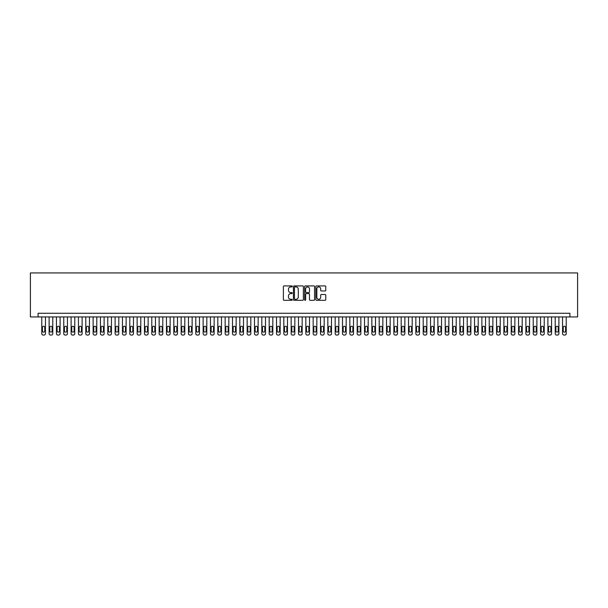 <?xml version="1.0" encoding="UTF-8"?>
<svg xmlns="http://www.w3.org/2000/svg" width="608" height="608" viewBox="0 0 608 608"><rect width="100%" height="100%" fill="white"/><g stroke="black" fill="none" stroke-linecap="round" stroke-linejoin="round"><path stroke-width="0.91" d="M292.266 286.414A0.502 0.502 0 0 0 291.756 285.904L284.111 285.904A0.722 0.722 0 0 0 283.389 286.626L283.389 299.584A0.722 0.722 0 0 0 284.111 300.306L291.756 300.306A0.502 0.502 0 0 0 292.266 299.805A0.502 0.502 0 0 0 291.756 299.296L290.768 299.296A2.303 2.303 0 0 1 288.466 296.993L288.466 295.914A2.303 2.303 0 0 1 290.768 293.611L291.756 293.611A0.502 0.502 0 0 0 292.266 293.109A0.502 0.502 0 0 0 291.756 292.6L290.768 292.6A2.303 2.303 0 0 1 288.466 290.297L288.466 289.218A2.303 2.303 0 0 1 290.768 286.915L291.756 286.915A0.502 0.502 0 0 0 292.266 286.414M325.044 290.981A0.722 0.722 0 0 0 325.759 290.267L325.759 286.626A0.722 0.722 0 0 0 325.044 285.904L316.548 285.904A0.722 0.722 0 0 0 315.826 286.626L315.826 299.584A0.722 0.722 0 0 0 316.548 300.306L325.044 300.306A0.722 0.722 0 0 0 325.759 299.584L325.759 295.192A0.722 0.722 0 0 0 325.044 294.477L321.404 294.477A0.722 0.722 0 0 0 320.682 295.192L320.682 297.373A1.923 1.923 0 0 1 318.759 299.296A1.923 1.923 0 0 1 316.836 297.373L316.836 288.838A1.923 1.923 0 0 1 318.759 286.915A1.923 1.923 0 0 1 320.682 288.838L320.682 290.267A0.722 0.722 0 0 0 321.404 290.981L325.044 290.981M569.901 316.943L577.6 316.943L577.6 272.939L30.4 272.939L30.4 316.943L569.901 316.943L569.901 313.28L38.099 313.28L38.099 316.943M303.369 286.626A0.722 0.722 0 0 0 302.647 285.904L294.15 285.904A0.722 0.722 0 0 0 293.436 286.626L293.436 299.584A0.722 0.722 0 0 0 294.15 300.306L302.647 300.306A0.722 0.722 0 0 0 303.369 299.584L303.369 286.626M305.353 285.904L313.85 285.904A0.722 0.722 0 0 1 314.564 286.626L314.564 299.584A0.722 0.722 0 0 1 313.85 300.306L310.209 300.306A0.722 0.722 0 0 1 309.487 299.584L309.487 294.333A0.722 0.722 0 0 0 308.773 293.611L306.356 293.611A0.722 0.722 0 0 0 305.642 294.333L305.642 299.805A0.502 0.502 0 0 1 305.132 300.306A0.502 0.502 0 0 1 304.631 299.805L304.631 286.626A0.722 0.722 0 0 1 305.353 285.904M294.948 286.915A0.502 0.502 0 0 0 294.439 287.417L294.439 298.794A0.502 0.502 0 0 0 294.948 299.296L295.99 299.296A2.303 2.303 0 0 0 298.292 296.993L298.292 289.218A2.303 2.303 0 0 0 295.99 286.915L294.948 286.915M309.487 288.876A1.923 1.923 0 0 0 307.564 286.953A1.923 1.923 0 0 0 305.642 288.876L305.642 291.886A0.722 0.722 0 0 0 306.356 292.6L308.773 292.6A0.722 0.722 0 0 0 309.487 291.886L309.487 288.876M45.44 316.943L45.44 333.594A1.467 1.467 90 0 1 43.974 335.061L43.236 335.061A1.467 1.467 90 0 1 41.77 333.594L41.77 316.943M44.779 330.957L44.779 327.438A1.17 1.17 90 0 0 43.601 326.26A1.17 1.17 90 0 0 42.431 327.438L42.431 330.957A1.17 1.17 90 0 0 43.601 332.128A1.17 1.17 90 0 0 44.779 330.957M52.774 316.943L52.774 333.594A1.467 1.467 90 0 1 51.308 335.061L50.57 335.061A1.467 1.467 90 0 1 49.104 333.594L49.104 316.943M52.113 330.957L52.113 327.438A1.17 1.17 90 0 0 50.935 326.26A1.17 1.17 90 0 0 49.765 327.438L49.765 330.957A1.17 1.17 90 0 0 50.935 332.128A1.17 1.17 90 0 0 52.113 330.957M60.108 316.943L60.108 333.594A1.467 1.467 90 0 1 58.642 335.061L57.904 335.061A1.467 1.467 90 0 1 56.438 333.594L56.438 316.943M59.447 330.957L59.447 327.438A1.17 1.17 90 0 0 58.277 326.26A1.17 1.17 90 0 0 57.099 327.438L57.099 330.957A1.17 1.17 90 0 0 58.277 332.128A1.17 1.17 90 0 0 59.447 330.957M67.442 316.943L67.442 333.594A1.467 1.467 90 0 1 65.976 335.061L65.238 335.061A1.467 1.467 90 0 1 63.772 333.594L63.772 316.943M66.781 330.957L66.781 327.438A1.17 1.17 90 0 0 65.611 326.26A1.17 1.17 90 0 0 64.433 327.438L64.433 330.957A1.17 1.17 90 0 0 65.611 332.128A1.17 1.17 90 0 0 66.781 330.957M74.776 316.943L74.776 333.594A1.467 1.467 90 0 1 73.31 335.061L72.58 335.061A1.467 1.467 90 0 1 71.113 333.594L71.113 316.943M74.115 330.957L74.115 327.438A1.17 1.17 90 0 0 72.945 326.26A1.17 1.17 90 0 0 71.767 327.438L71.767 330.957A1.17 1.17 90 0 0 72.945 332.128A1.17 1.17 90 0 0 74.115 330.957M82.11 316.943L82.11 333.594A1.467 1.467 90 0 1 80.644 335.061L79.914 335.061A1.467 1.467 90 0 1 78.447 333.594L78.447 316.943M81.449 330.957L81.449 327.438A1.17 1.17 90 0 0 80.279 326.26A1.17 1.17 90 0 0 79.108 327.438L79.108 330.957A1.17 1.17 90 0 0 80.279 332.128A1.17 1.17 90 0 0 81.449 330.957M89.444 316.943L89.444 333.594A1.467 1.467 90 0 1 87.978 335.061L87.248 335.061A1.467 1.467 90 0 1 85.781 333.594L85.781 316.943M88.791 330.957L88.791 327.438A1.17 1.17 90 0 0 87.613 326.26A1.17 1.17 90 0 0 86.442 327.438L86.442 330.957A1.17 1.17 90 0 0 87.613 332.128A1.17 1.17 90 0 0 88.791 330.957M96.786 316.943L96.786 333.594A1.467 1.467 90 0 1 95.319 335.061L94.582 335.061A1.467 1.467 90 0 1 93.115 333.594L93.115 316.943M96.125 330.957L96.125 327.438A1.17 1.17 90 0 0 94.947 326.26A1.17 1.17 90 0 0 93.776 327.438L93.776 330.957A1.17 1.17 90 0 0 94.947 332.128A1.17 1.17 90 0 0 96.125 330.957M104.12 316.943L104.12 333.594A1.467 1.467 90 0 1 102.653 335.061L101.916 335.061A1.467 1.467 90 0 1 100.449 333.594L100.449 316.943M103.459 330.957L103.459 327.438A1.17 1.17 90 0 0 102.281 326.26A1.17 1.17 90 0 0 101.11 327.438L101.11 330.957A1.17 1.17 90 0 0 102.281 332.128A1.17 1.17 90 0 0 103.459 330.957M111.454 316.943L111.454 333.594A1.467 1.467 90 0 1 109.987 335.061L109.25 335.061A1.467 1.467 90 0 1 107.783 333.594L107.783 316.943M110.793 330.957L110.793 327.438A1.17 1.17 90 0 0 109.622 326.26A1.17 1.17 90 0 0 108.444 327.438L108.444 330.957A1.17 1.17 90 0 0 109.622 332.128A1.17 1.17 90 0 0 110.793 330.957M118.788 316.943L118.788 333.594A1.467 1.467 90 0 1 117.321 335.061L116.584 335.061A1.467 1.467 90 0 1 115.117 333.594L115.117 316.943M118.127 330.957L118.127 327.438A1.17 1.17 90 0 0 116.956 326.26A1.17 1.17 90 0 0 115.778 327.438L115.778 330.957A1.17 1.17 90 0 0 116.956 332.128A1.17 1.17 90 0 0 118.127 330.957M126.122 316.943L126.122 333.594A1.467 1.467 90 0 1 124.655 335.061L123.926 335.061A1.467 1.467 90 0 1 122.459 333.594L122.459 316.943M125.461 330.957L125.461 327.438A1.17 1.17 90 0 0 124.29 326.26A1.17 1.17 90 0 0 123.112 327.438L123.112 330.957A1.17 1.17 90 0 0 124.29 332.128A1.17 1.17 90 0 0 125.461 330.957M133.456 316.943L133.456 333.594A1.467 1.467 90 0 1 131.989 335.061L131.26 335.061A1.467 1.467 90 0 1 129.793 333.594L129.793 316.943M132.795 330.957L132.795 327.438A1.17 1.17 90 0 0 131.624 326.26A1.17 1.17 90 0 0 130.454 327.438L130.454 330.957A1.17 1.17 90 0 0 131.624 332.128A1.17 1.17 90 0 0 132.795 330.957M140.79 316.943L140.79 333.594A1.467 1.467 90 0 1 139.323 335.061L138.594 335.061A1.467 1.467 90 0 1 137.127 333.594L137.127 316.943M140.136 330.957L140.136 327.438A1.17 1.17 90 0 0 138.958 326.26A1.17 1.17 90 0 0 137.788 327.438L137.788 330.957A1.17 1.17 90 0 0 138.958 332.128A1.17 1.17 90 0 0 140.136 330.957M148.132 316.943L148.132 333.594A1.467 1.467 90 0 1 146.665 335.061L145.928 335.061A1.467 1.467 90 0 1 144.461 333.594L144.461 316.943M147.47 330.957L147.47 327.438A1.17 1.17 90 0 0 146.292 326.26A1.17 1.17 90 0 0 145.122 327.438L145.122 330.957A1.17 1.17 90 0 0 146.292 332.128A1.17 1.17 90 0 0 147.47 330.957M155.466 316.943L155.466 333.594A1.467 1.467 90 0 1 153.999 335.061L153.262 335.061A1.467 1.467 90 0 1 151.795 333.594L151.795 316.943M154.804 330.957L154.804 327.438A1.17 1.17 90 0 0 153.626 326.26A1.17 1.17 90 0 0 152.456 327.438L152.456 330.957A1.17 1.17 90 0 0 153.626 332.128A1.17 1.17 90 0 0 154.804 330.957M162.8 316.943L162.8 333.594A1.467 1.467 90 0 1 161.333 335.061L160.596 335.061A1.467 1.467 90 0 1 159.129 333.594L159.129 316.943M162.138 330.957L162.138 327.438A1.17 1.17 90 0 0 160.968 326.26A1.17 1.17 90 0 0 159.79 327.438L159.79 330.957A1.17 1.17 90 0 0 160.968 332.128A1.17 1.17 90 0 0 162.138 330.957M170.134 316.943L170.134 333.594A1.467 1.467 90 0 1 168.667 335.061L167.937 335.061A1.467 1.467 90 0 1 166.463 333.594L166.463 316.943M169.472 330.957L169.472 327.438A1.17 1.17 90 0 0 168.302 326.26A1.17 1.17 90 0 0 167.124 327.438L167.124 330.957A1.17 1.17 90 0 0 168.302 332.128A1.17 1.17 90 0 0 169.472 330.957M177.468 316.943L177.468 333.594A1.467 1.467 90 0 1 176.001 335.061L175.271 335.061A1.467 1.467 90 0 1 173.804 333.594L173.804 316.943M176.806 330.957L176.806 327.438A1.17 1.17 90 0 0 175.636 326.26A1.17 1.17 90 0 0 174.458 327.438L174.458 330.957A1.17 1.17 90 0 0 175.636 332.128A1.17 1.17 90 0 0 176.806 330.957M184.802 316.943L184.802 333.594A1.467 1.467 90 0 1 183.335 335.061L182.605 335.061A1.467 1.467 90 0 1 181.138 333.594L181.138 316.943M184.14 330.957L184.14 327.438A1.17 1.17 90 0 0 182.97 326.26A1.17 1.17 90 0 0 181.8 327.438L181.8 330.957A1.17 1.17 90 0 0 182.97 332.128A1.17 1.17 90 0 0 184.14 330.957M192.143 316.943L192.143 333.594A1.467 1.467 90 0 1 190.669 335.061L189.939 335.061A1.467 1.467 90 0 1 188.472 333.594L188.472 316.943M191.482 330.957L191.482 327.438A1.17 1.17 90 0 0 190.304 326.26A1.17 1.17 90 0 0 189.134 327.438L189.134 330.957A1.17 1.17 90 0 0 190.304 332.128A1.17 1.17 90 0 0 191.482 330.957M199.477 316.943L199.477 333.594A1.467 1.467 90 0 1 198.01 335.061L197.273 335.061A1.467 1.467 90 0 1 195.806 333.594L195.806 316.943M198.816 330.957L198.816 327.438A1.17 1.17 90 0 0 197.638 326.26A1.17 1.17 90 0 0 196.468 327.438L196.468 330.957A1.17 1.17 90 0 0 197.638 332.128A1.17 1.17 90 0 0 198.816 330.957M206.811 316.943L206.811 333.594A1.467 1.467 90 0 1 205.344 335.061L204.607 335.061A1.467 1.467 90 0 1 203.14 333.594L203.14 316.943M206.15 330.957L206.15 327.438A1.17 1.17 90 0 0 204.98 326.26A1.17 1.17 90 0 0 203.802 327.438L203.802 330.957A1.17 1.17 90 0 0 204.98 332.128A1.17 1.17 90 0 0 206.15 330.957M214.145 316.943L214.145 333.594A1.467 1.467 90 0 1 212.678 335.061L211.941 335.061A1.467 1.467 90 0 1 210.474 333.594L210.474 316.943M213.484 330.957L213.484 327.438A1.17 1.17 90 0 0 212.314 326.26A1.17 1.17 90 0 0 211.136 327.438L211.136 330.957A1.17 1.17 90 0 0 212.314 332.128A1.17 1.17 90 0 0 213.484 330.957M221.479 316.943L221.479 333.594A1.467 1.467 90 0 1 220.012 335.061L219.283 335.061A1.467 1.467 90 0 1 217.816 333.594L217.816 316.943M220.818 330.957L220.818 327.438A1.17 1.17 90 0 0 219.648 326.26A1.17 1.17 90 0 0 218.47 327.438L218.47 330.957A1.17 1.17 90 0 0 219.648 332.128A1.17 1.17 90 0 0 220.818 330.957M228.813 316.943L228.813 333.594A1.467 1.467 90 0 1 227.346 335.061L226.617 335.061A1.467 1.467 90 0 1 225.15 333.594L225.15 316.943M228.152 330.957L228.152 327.438A1.17 1.17 90 0 0 226.982 326.26A1.17 1.17 90 0 0 225.811 327.438L225.811 330.957A1.17 1.17 90 0 0 226.982 332.128A1.17 1.17 90 0 0 228.152 330.957M236.147 316.943L236.147 333.594A1.467 1.467 90 0 1 234.68 335.061L233.951 335.061A1.467 1.467 90 0 1 232.484 333.594L232.484 316.943M235.494 330.957L235.494 327.438A1.17 1.17 90 0 0 234.316 326.26A1.17 1.17 90 0 0 233.145 327.438L233.145 330.957A1.17 1.17 90 0 0 234.316 332.128A1.17 1.17 90 0 0 235.494 330.957M243.489 316.943L243.489 333.594A1.467 1.467 90 0 1 242.022 335.061L241.285 335.061A1.467 1.467 90 0 1 239.818 333.594L239.818 316.943M242.828 330.957L242.828 327.438A1.17 1.17 90 0 0 241.65 326.26A1.17 1.17 90 0 0 240.479 327.438L240.479 330.957A1.17 1.17 90 0 0 241.65 332.128A1.17 1.17 90 0 0 242.828 330.957M250.823 316.943L250.823 333.594A1.467 1.467 90 0 1 249.356 335.061L248.619 335.061A1.467 1.467 90 0 1 247.152 333.594L247.152 316.943M250.162 330.957L250.162 327.438A1.17 1.17 90 0 0 248.984 326.26A1.17 1.17 90 0 0 247.813 327.438L247.813 330.957A1.17 1.17 90 0 0 248.984 332.128A1.17 1.17 90 0 0 250.162 330.957M258.157 316.943L258.157 333.594A1.467 1.467 90 0 1 256.69 335.061L255.953 335.061A1.467 1.467 90 0 1 254.486 333.594L254.486 316.943M257.496 330.957L257.496 327.438A1.17 1.17 90 0 0 256.325 326.26A1.17 1.17 90 0 0 255.147 327.438L255.147 330.957A1.17 1.17 90 0 0 256.325 332.128A1.17 1.17 90 0 0 257.496 330.957M265.491 316.943L265.491 333.594A1.467 1.467 90 0 1 264.024 335.061L263.287 335.061A1.467 1.467 90 0 1 261.82 333.594L261.82 316.943M264.83 330.957L264.83 327.438A1.17 1.17 90 0 0 263.659 326.26A1.17 1.17 90 0 0 262.481 327.438L262.481 330.957A1.17 1.17 90 0 0 263.659 332.128A1.17 1.17 90 0 0 264.83 330.957M272.825 316.943L272.825 333.594A1.467 1.467 90 0 1 271.358 335.061L270.628 335.061A1.467 1.467 90 0 1 269.162 333.594L269.162 316.943M272.164 330.957L272.164 327.438A1.17 1.17 90 0 0 270.993 326.26A1.17 1.17 90 0 0 269.815 327.438L269.815 330.957A1.17 1.17 90 0 0 270.993 332.128A1.17 1.17 90 0 0 272.164 330.957M280.159 316.943L280.159 333.594A1.467 1.467 90 0 1 278.692 335.061L277.962 335.061A1.467 1.467 90 0 1 276.496 333.594L276.496 316.943M279.498 330.957L279.498 327.438A1.17 1.17 90 0 0 278.327 326.26A1.17 1.17 90 0 0 277.157 327.438L277.157 330.957A1.17 1.17 90 0 0 278.327 332.128A1.17 1.17 90 0 0 279.498 330.957M287.493 316.943L287.493 333.594A1.467 1.467 90 0 1 286.026 335.061L285.296 335.061A1.467 1.467 90 0 1 283.83 333.594L283.83 316.943M286.839 330.957L286.839 327.438A1.17 1.17 90 0 0 285.661 326.26A1.17 1.17 90 0 0 284.491 327.438L284.491 330.957A1.17 1.17 90 0 0 285.661 332.128A1.17 1.17 90 0 0 286.839 330.957M294.834 316.943L294.834 333.594A1.467 1.467 90 0 1 293.368 335.061L292.63 335.061A1.467 1.467 90 0 1 291.164 333.594L291.164 316.943M294.173 330.957L294.173 327.438A1.17 1.17 90 0 0 292.995 326.26A1.17 1.17 90 0 0 291.825 327.438L291.825 330.957A1.17 1.17 90 0 0 292.995 332.128A1.17 1.17 90 0 0 294.173 330.957M302.168 316.943L302.168 333.594A1.467 1.467 90 0 1 300.702 335.061L299.964 335.061A1.467 1.467 90 0 1 298.498 333.594L298.498 316.943M301.507 330.957L301.507 327.438A1.17 1.17 90 0 0 300.329 326.26A1.17 1.17 90 0 0 299.159 327.438L299.159 330.957A1.17 1.17 90 0 0 300.329 332.128A1.17 1.17 90 0 0 301.507 330.957M309.502 316.943L309.502 333.594A1.467 1.467 90 0 1 308.036 335.061L307.298 335.061A1.467 1.467 90 0 1 305.832 333.594L305.832 316.943M308.841 330.957L308.841 327.438A1.17 1.17 90 0 0 307.671 326.26A1.17 1.17 90 0 0 306.493 327.438L306.493 330.957A1.17 1.17 90 0 0 307.671 332.128A1.17 1.17 90 0 0 308.841 330.957M316.836 316.943L316.836 333.594A1.467 1.467 90 0 1 315.37 335.061L314.632 335.061A1.467 1.467 90 0 1 313.166 333.594L313.166 316.943M316.175 330.957L316.175 327.438A1.17 1.17 90 0 0 315.005 326.26A1.17 1.17 90 0 0 313.827 327.438L313.827 330.957A1.17 1.17 90 0 0 315.005 332.128A1.17 1.17 90 0 0 316.175 330.957M324.17 316.943L324.17 333.594A1.467 1.467 90 0 1 322.704 335.061L321.974 335.061A1.467 1.467 90 0 1 320.507 333.594L320.507 316.943M323.509 330.957L323.509 327.438A1.17 1.17 90 0 0 322.339 326.26A1.17 1.17 90 0 0 321.161 327.438L321.161 330.957A1.17 1.17 90 0 0 322.339 332.128A1.17 1.17 90 0 0 323.509 330.957M331.504 316.943L331.504 333.594A1.467 1.467 90 0 1 330.038 335.061L329.308 335.061A1.467 1.467 90 0 1 327.841 333.594L327.841 316.943M330.843 330.957L330.843 327.438A1.17 1.17 90 0 0 329.673 326.26A1.17 1.17 90 0 0 328.502 327.438L328.502 330.957A1.17 1.17 90 0 0 329.673 332.128A1.17 1.17 90 0 0 330.843 330.957M338.838 316.943L338.838 333.594A1.467 1.467 90 0 1 337.372 335.061L336.642 335.061A1.467 1.467 90 0 1 335.175 333.594L335.175 316.943M338.185 330.957L338.185 327.438A1.17 1.17 90 0 0 337.007 326.26A1.17 1.17 90 0 0 335.836 327.438L335.836 330.957A1.17 1.17 90 0 0 337.007 332.128A1.17 1.17 90 0 0 338.185 330.957M346.18 316.943L346.18 333.594A1.467 1.467 90 0 1 344.713 335.061L343.976 335.061A1.467 1.467 90 0 1 342.509 333.594L342.509 316.943M345.519 330.957L345.519 327.438A1.17 1.17 90 0 0 344.341 326.26A1.17 1.17 90 0 0 343.17 327.438L343.17 330.957A1.17 1.17 90 0 0 344.341 332.128A1.17 1.17 90 0 0 345.519 330.957M353.514 316.943L353.514 333.594A1.467 1.467 90 0 1 352.047 335.061L351.31 335.061A1.467 1.467 90 0 1 349.843 333.594L349.843 316.943M352.853 330.957L352.853 327.438A1.17 1.17 90 0 0 351.675 326.26A1.17 1.17 90 0 0 350.504 327.438L350.504 330.957A1.17 1.17 90 0 0 351.675 332.128A1.17 1.17 90 0 0 352.853 330.957M360.848 316.943L360.848 333.594A1.467 1.467 90 0 1 359.381 335.061L358.644 335.061A1.467 1.467 90 0 1 357.177 333.594L357.177 316.943M360.187 330.957L360.187 327.438A1.17 1.17 90 0 0 359.016 326.26A1.17 1.17 90 0 0 357.838 327.438L357.838 330.957A1.17 1.17 90 0 0 359.016 332.128A1.17 1.17 90 0 0 360.187 330.957M368.182 316.943L368.182 333.594A1.467 1.467 90 0 1 366.715 335.061L365.978 335.061A1.467 1.467 90 0 1 364.511 333.594L364.511 316.943M367.521 330.957L367.521 327.438A1.17 1.17 90 0 0 366.35 326.26A1.17 1.17 90 0 0 365.172 327.438L365.172 330.957A1.17 1.17 90 0 0 366.35 332.128A1.17 1.17 90 0 0 367.521 330.957M375.516 316.943L375.516 333.594A1.467 1.467 90 0 1 374.049 335.061L373.32 335.061A1.467 1.467 90 0 1 371.853 333.594L371.853 316.943M374.855 330.957L374.855 327.438A1.17 1.17 90 0 0 373.684 326.26A1.17 1.17 90 0 0 372.506 327.438L372.506 330.957A1.17 1.17 90 0 0 373.684 332.128A1.17 1.17 90 0 0 374.855 330.957M382.85 316.943L382.85 333.594A1.467 1.467 90 0 1 381.383 335.061L380.654 335.061A1.467 1.467 90 0 1 379.187 333.594L379.187 316.943M382.189 330.957L382.189 327.438A1.17 1.17 90 0 0 381.018 326.26A1.17 1.17 90 0 0 379.848 327.438L379.848 330.957A1.17 1.17 90 0 0 381.018 332.128A1.17 1.17 90 0 0 382.189 330.957M390.184 316.943L390.184 333.594A1.467 1.467 90 0 1 388.717 335.061L387.988 335.061A1.467 1.467 90 0 1 386.521 333.594L386.521 316.943M389.53 330.957L389.53 327.438A1.17 1.17 90 0 0 388.352 326.26A1.17 1.17 90 0 0 387.182 327.438L387.182 330.957A1.17 1.17 90 0 0 388.352 332.128A1.17 1.17 90 0 0 389.53 330.957M397.526 316.943L397.526 333.594A1.467 1.467 90 0 1 396.059 335.061L395.322 335.061A1.467 1.467 90 0 1 393.855 333.594L393.855 316.943M396.864 330.957L396.864 327.438A1.17 1.17 90 0 0 395.686 326.26A1.17 1.17 90 0 0 394.516 327.438L394.516 330.957A1.17 1.17 90 0 0 395.686 332.128A1.17 1.17 90 0 0 396.864 330.957M404.86 316.943L404.86 333.594A1.467 1.467 90 0 1 403.393 335.061L402.656 335.061A1.467 1.467 90 0 1 401.189 333.594L401.189 316.943M404.198 330.957L404.198 327.438A1.17 1.17 90 0 0 403.02 326.26A1.17 1.17 90 0 0 401.85 327.438L401.85 330.957A1.17 1.17 90 0 0 403.02 332.128A1.17 1.17 90 0 0 404.198 330.957M412.194 316.943L412.194 333.594A1.467 1.467 90 0 1 410.727 335.061L409.99 335.061A1.467 1.467 90 0 1 408.523 333.594L408.523 316.943M411.532 330.957L411.532 327.438A1.17 1.17 90 0 0 410.362 326.26A1.17 1.17 90 0 0 409.184 327.438L409.184 330.957A1.17 1.17 90 0 0 410.362 332.128A1.17 1.17 90 0 0 411.532 330.957M419.528 316.943L419.528 333.594A1.467 1.467 90 0 1 418.061 335.061L417.331 335.061A1.467 1.467 90 0 1 415.857 333.594L415.857 316.943M418.866 330.957L418.866 327.438A1.17 1.17 90 0 0 417.696 326.26A1.17 1.17 90 0 0 416.518 327.438L416.518 330.957A1.17 1.17 90 0 0 417.696 332.128A1.17 1.17 90 0 0 418.866 330.957M426.862 316.943L426.862 333.594A1.467 1.467 90 0 1 425.395 335.061L424.665 335.061A1.467 1.467 90 0 1 423.198 333.594L423.198 316.943M426.2 330.957L426.2 327.438A1.17 1.17 90 0 0 425.03 326.26A1.17 1.17 90 0 0 423.86 327.438L423.86 330.957A1.17 1.17 90 0 0 425.03 332.128A1.17 1.17 90 0 0 426.2 330.957M434.196 316.943L434.196 333.594A1.467 1.467 90 0 1 432.729 335.061L431.999 335.061A1.467 1.467 90 0 1 430.532 333.594L430.532 316.943M433.542 330.957L433.542 327.438A1.17 1.17 90 0 0 432.364 326.26A1.17 1.17 90 0 0 431.194 327.438L431.194 330.957A1.17 1.17 90 0 0 432.364 332.128A1.17 1.17 90 0 0 433.542 330.957M441.537 316.943L441.537 333.594A1.467 1.467 90 0 1 440.063 335.061L439.333 335.061A1.467 1.467 90 0 1 437.866 333.594L437.866 316.943M440.876 330.957L440.876 327.438A1.17 1.17 90 0 0 439.698 326.26A1.17 1.17 90 0 0 438.528 327.438L438.528 330.957A1.17 1.17 90 0 0 439.698 332.128A1.17 1.17 90 0 0 440.876 330.957M448.871 316.943L448.871 333.594A1.467 1.467 90 0 1 447.404 335.061L446.667 335.061A1.467 1.467 90 0 1 445.2 333.594L445.2 316.943M448.21 330.957L448.21 327.438A1.17 1.17 90 0 0 447.032 326.26A1.17 1.17 90 0 0 445.862 327.438L445.862 330.957A1.17 1.17 90 0 0 447.032 332.128A1.17 1.17 90 0 0 448.21 330.957M456.205 316.943L456.205 333.594A1.467 1.467 90 0 1 454.738 335.061L454.001 335.061A1.467 1.467 90 0 1 452.534 333.594L452.534 316.943M455.544 330.957L455.544 327.438A1.17 1.17 90 0 0 454.374 326.26A1.17 1.17 90 0 0 453.196 327.438L453.196 330.957A1.17 1.17 90 0 0 454.374 332.128A1.17 1.17 90 0 0 455.544 330.957M463.539 316.943L463.539 333.594A1.467 1.467 90 0 1 462.072 335.061L461.335 335.061A1.467 1.467 90 0 1 459.868 333.594L459.868 316.943M462.878 330.957L462.878 327.438A1.17 1.17 90 0 0 461.708 326.26A1.17 1.17 90 0 0 460.53 327.438L460.53 330.957A1.17 1.17 90 0 0 461.708 332.128A1.17 1.17 90 0 0 462.878 330.957M470.873 316.943L470.873 333.594A1.467 1.467 90 0 1 469.406 335.061L468.677 335.061A1.467 1.467 90 0 1 467.21 333.594L467.21 316.943M470.212 330.957L470.212 327.438A1.17 1.17 90 0 0 469.042 326.26A1.17 1.17 90 0 0 467.864 327.438L467.864 330.957A1.17 1.17 90 0 0 469.042 332.128A1.17 1.17 90 0 0 470.212 330.957M478.207 316.943L478.207 333.594A1.467 1.467 90 0 1 476.74 335.061L476.011 335.061A1.467 1.467 90 0 1 474.544 333.594L474.544 316.943M477.546 330.957L477.546 327.438A1.17 1.17 90 0 0 476.376 326.26A1.17 1.17 90 0 0 475.205 327.438L475.205 330.957A1.17 1.17 90 0 0 476.376 332.128A1.17 1.17 90 0 0 477.546 330.957M485.541 316.943L485.541 333.594A1.467 1.467 90 0 1 484.074 335.061L483.345 335.061A1.467 1.467 90 0 1 481.878 333.594L481.878 316.943M484.888 330.957L484.888 327.438A1.17 1.17 90 0 0 483.71 326.26A1.17 1.17 90 0 0 482.539 327.438L482.539 330.957A1.17 1.17 90 0 0 483.71 332.128A1.17 1.17 90 0 0 484.888 330.957M492.883 316.943L492.883 333.594A1.467 1.467 90 0 1 491.416 335.061L490.679 335.061A1.467 1.467 90 0 1 489.212 333.594L489.212 316.943M492.222 330.957L492.222 327.438A1.17 1.17 90 0 0 491.044 326.26A1.17 1.17 90 0 0 489.873 327.438L489.873 330.957A1.17 1.17 90 0 0 491.044 332.128A1.17 1.17 90 0 0 492.222 330.957M500.217 316.943L500.217 333.594A1.467 1.467 90 0 1 498.75 335.061L498.013 335.061A1.467 1.467 90 0 1 496.546 333.594L496.546 316.943M499.556 330.957L499.556 327.438A1.17 1.17 90 0 0 498.378 326.26A1.17 1.17 90 0 0 497.207 327.438L497.207 330.957A1.17 1.17 90 0 0 498.378 332.128A1.17 1.17 90 0 0 499.556 330.957M507.551 316.943L507.551 333.594A1.467 1.467 90 0 1 506.084 335.061L505.347 335.061A1.467 1.467 90 0 1 503.88 333.594L503.88 316.943M506.89 330.957L506.89 327.438A1.17 1.17 90 0 0 505.719 326.26A1.17 1.17 90 0 0 504.541 327.438L504.541 330.957A1.17 1.17 90 0 0 505.719 332.128A1.17 1.17 90 0 0 506.89 330.957M514.885 316.943L514.885 333.594A1.467 1.467 90 0 1 513.418 335.061L512.681 335.061A1.467 1.467 90 0 1 511.214 333.594L511.214 316.943M514.224 330.957L514.224 327.438A1.17 1.17 90 0 0 513.053 326.26A1.17 1.17 90 0 0 511.875 327.438L511.875 330.957A1.17 1.17 90 0 0 513.053 332.128A1.17 1.17 90 0 0 514.224 330.957M522.219 316.943L522.219 333.594A1.467 1.467 90 0 1 520.752 335.061L520.022 335.061A1.467 1.467 90 0 1 518.556 333.594L518.556 316.943M521.558 330.957L521.558 327.438A1.17 1.17 90 0 0 520.387 326.26A1.17 1.17 90 0 0 519.209 327.438L519.209 330.957A1.17 1.17 90 0 0 520.387 332.128A1.17 1.17 90 0 0 521.558 330.957M529.553 316.943L529.553 333.594A1.467 1.467 90 0 1 528.086 335.061L527.356 335.061A1.467 1.467 90 0 1 525.89 333.594L525.89 316.943M528.892 330.957L528.892 327.438A1.17 1.17 90 0 0 527.721 326.26A1.17 1.17 90 0 0 526.551 327.438L526.551 330.957A1.17 1.17 90 0 0 527.721 332.128A1.17 1.17 90 0 0 528.892 330.957M536.887 316.943L536.887 333.594A1.467 1.467 90 0 1 535.42 335.061L534.69 335.061A1.467 1.467 90 0 1 533.224 333.594L533.224 316.943M536.233 330.957L536.233 327.438A1.17 1.17 90 0 0 535.055 326.26A1.17 1.17 90 0 0 533.885 327.438L533.885 330.957A1.17 1.17 90 0 0 535.055 332.128A1.17 1.17 90 0 0 536.233 330.957M544.228 316.943L544.228 333.594A1.467 1.467 90 0 1 542.762 335.061L542.024 335.061A1.467 1.467 90 0 1 540.558 333.594L540.558 316.943M543.567 330.957L543.567 327.438A1.17 1.17 90 0 0 542.389 326.26A1.17 1.17 90 0 0 541.219 327.438L541.219 330.957A1.17 1.17 90 0 0 542.389 332.128A1.17 1.17 90 0 0 543.567 330.957M551.562 316.943L551.562 333.594A1.467 1.467 90 0 1 550.096 335.061L549.358 335.061A1.467 1.467 90 0 1 547.892 333.594L547.892 316.943M550.901 330.957L550.901 327.438A1.17 1.17 90 0 0 549.723 326.26A1.17 1.17 90 0 0 548.553 327.438L548.553 330.957A1.17 1.17 90 0 0 549.723 332.128A1.17 1.17 90 0 0 550.901 330.957M558.896 316.943L558.896 333.594A1.467 1.467 90 0 1 557.43 335.061L556.692 335.061A1.467 1.467 90 0 1 555.226 333.594L555.226 316.943M558.235 330.957L558.235 327.438A1.17 1.17 90 0 0 557.065 326.26A1.17 1.17 90 0 0 555.887 327.438L555.887 330.957A1.17 1.17 90 0 0 557.065 332.128A1.17 1.17 90 0 0 558.235 330.957M566.23 316.943L566.23 333.594A1.467 1.467 90 0 1 564.764 335.061L564.026 335.061A1.467 1.467 90 0 1 562.56 333.594L562.56 316.943M565.569 330.957L565.569 327.438A1.17 1.17 90 0 0 564.399 326.26A1.17 1.17 90 0 0 563.221 327.438L563.221 330.957A1.17 1.17 90 0 0 564.399 332.128A1.17 1.17 90 0 0 565.569 330.957"/></g></svg>
